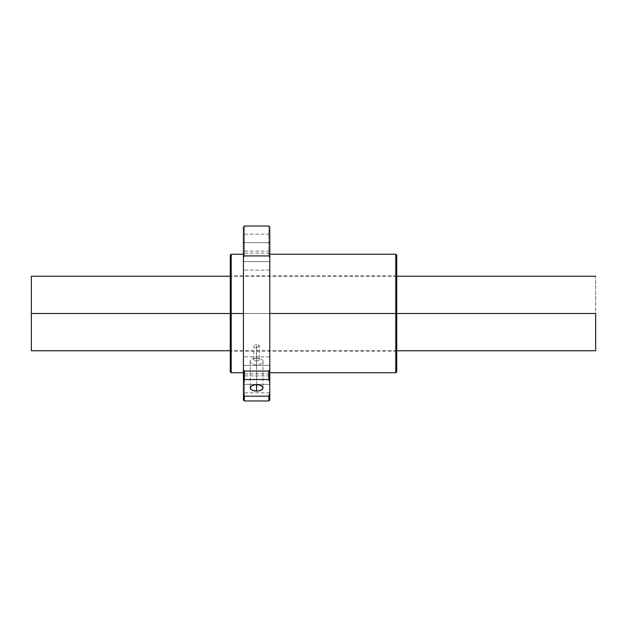 <?xml version="1.0" encoding="UTF-8"?>
<svg xmlns="http://www.w3.org/2000/svg" width="627" height="627" viewBox="0 0 627 627"><rect width="100%" height="100%" fill="white"/><g stroke="black" fill="none" stroke-linecap="round" stroke-linejoin="round"><path stroke-width="0.47" stroke-dasharray="3.13 2.35" d="M396.734 313.5L230.266 313.5L396.734 313.5L396.734 371.811L396.734 275.88L396.734 313.5L230.266 313.5L231.206 313.5L231.206 372.751L231.206 313.5L243.433 313.5L243.433 372.751L243.433 254.248L243.433 372.751L243.433 313.5L231.206 313.5L231.206 254.248L231.206 313.5L230.266 313.5L396.734 313.5L230.266 313.5L230.266 255.189L230.266 351.12L230.266 313.5L396.734 313.5L396.734 351.12L396.734 275.88L396.734 351.12L396.734 313.5L395.794 313.5L395.794 372.751L395.794 313.5L396.734 313.5L396.734 255.189L396.734 313.5M595.65 313.5L595.65 350.744L595.65 276.256L595.65 313.5L31.35 313.5L595.65 313.5M31.35 350.744L31.35 276.256L31.35 350.744M259.21 346.606L256.6 347.397L256.6 364.593A6.395 3.198 180 0 0 262.995 361.395A6.395 3.198 180 0 0 256.6 358.197L256.6 360.94A2.821 1.411 180 0 0 259.39 359.733A2.821 1.411 180 0 0 257.383 358.174A2.821 1.411 180 0 0 256.6 358.119L256.6 358.197A6.395 3.198 -0 0 1 258.371 358.323A6.395 3.198 -0 0 1 262.932 361.842A6.395 3.198 -0 0 1 256.6 364.593A6.395 3.198 -0 0 1 250.267 361.842A6.395 3.198 -0 0 1 254.828 358.323A6.395 3.198 -0 0 1 256.6 358.197L256.6 358.119A2.821 1.411 -0 0 1 259.421 359.53A2.821 1.411 -0 0 1 256.6 360.94L256.6 347.397L258.598 347.029L259.421 346.08L258.598 345.038L256.6 344.576L256.6 358.119L256.6 344.576L258.598 345.038L259.421 346.08L259.421 359.53M269.767 261.624L269.767 253.159L269.767 261.624L243.433 261.624L269.767 261.624L269.767 253.159L269.767 261.624L243.433 261.624L243.433 253.159L243.433 261.624L269.767 261.624L269.767 253.159L269.767 270.088L269.767 253.159L269.767 270.088L269.767 261.624L243.433 261.624L243.433 253.159L243.433 270.088L243.433 253.159L243.433 270.088L243.433 253.159L243.433 261.624L269.767 261.624L269.767 270.088L269.767 261.624L243.433 261.624L243.433 270.088L243.433 261.624L269.767 261.624L269.767 270.088L269.767 261.624M269.767 242.641L269.767 234.177L269.767 242.641L243.433 242.641L269.767 242.641L269.767 234.177L269.767 242.641L243.433 242.641L243.433 234.177L243.433 242.641L269.767 242.641L269.767 251.106L269.767 234.177L269.767 251.106L269.767 242.641L243.433 242.641L243.433 234.177L243.433 251.106L243.433 234.177L243.433 251.106L243.433 234.177L243.433 242.641L269.767 242.641L269.767 251.106L269.767 242.641L243.433 242.641L243.433 251.106L243.433 242.641L269.767 242.641L269.767 251.106L269.767 242.641M269.767 365.376L269.767 356.912L269.767 365.376L243.433 365.376L269.767 365.376L269.767 356.912L269.767 365.376L243.433 365.376L243.433 356.912L243.433 365.376L269.767 365.376L269.767 356.912L269.767 373.841L269.767 356.912L269.767 373.841L269.767 365.376L243.433 365.376L243.433 356.912L243.433 373.841L243.433 356.912L243.433 373.841L243.433 356.912L243.433 365.376L269.767 365.376L269.767 373.841L269.767 365.376L243.433 365.376L243.433 373.841L243.433 365.376L269.767 365.376L269.767 373.841L269.767 365.376M269.767 384.359L269.767 375.894L269.767 384.359L243.433 384.359L269.767 384.359L269.767 375.894L269.767 384.359L243.433 384.359L243.433 375.894L243.433 384.359L269.767 384.359L269.767 375.894L269.767 392.823L269.767 375.894L269.767 392.823L269.767 384.359L243.433 384.359L243.433 375.894L243.433 392.823L243.433 375.894L243.433 392.823L243.433 375.894L243.433 384.359L269.767 384.359L269.767 392.823L269.767 384.359L243.433 384.359L243.433 392.823L243.433 384.359L269.767 384.359L269.767 392.823L269.767 384.359M230.266 371.811L230.266 313.5L230.266 371.811M269.767 313.5L395.794 313.5L395.794 254.248L395.794 313.5L269.767 313.5L269.767 372.751L269.767 313.5M268.826 255.918C268.826 216.433 268.826 216.433 268.826 255.918L244.373 255.918C244.373 216.433 244.373 216.433 244.373 255.918L243.433 257.352L243.433 226.974L243.433 257.352L244.373 255.918C244.373 216.433 244.373 216.433 244.373 255.918L268.826 255.918C268.826 216.433 268.826 216.433 268.826 255.918C268.826 216.433 268.826 216.433 268.826 255.918L269.767 257.352L269.767 400.026L269.767 369.648L268.826 371.082L269.767 369.648L269.767 257.352L268.826 255.918M269.767 226.974L269.767 257.352L269.767 226.974M268.826 396.186L268.826 400.966M244.373 371.082L244.373 396.186L244.373 371.082L268.826 371.082L244.373 371.082L243.433 369.648L244.373 371.082M243.433 400.026L243.433 257.352L243.433 400.026M256.043 344.607L256.6 344.576L256.043 344.607M255.032 344.842L255.518 344.701L255.032 344.842M255.032 347.193L255.518 347.303L255.032 347.193M256.051 347.374L256.6 347.397L256.051 347.374M243.433 313.5L243.433 254.248L243.433 313.5M243.433 384.359L243.433 392.823L243.433 384.359M243.433 365.376L243.433 373.841L243.433 365.376M243.433 242.641L243.433 251.106L243.433 242.641M243.433 261.624L243.433 270.088L243.433 261.624M253.99 345.524L253.778 359.53A2.821 1.411 -0 0 1 256.6 358.119A2.821 1.411 180 0 0 255.816 358.174A2.821 1.411 180 0 0 253.81 359.733A2.821 1.411 180 0 0 256.6 360.94A2.821 1.411 -0 0 1 253.778 359.53M256.6 384.664L256.6 358.197A6.395 3.198 180 0 0 250.204 361.395A6.395 3.198 180 0 0 256.6 364.593L256.6 391.06M396.734 350.744L230.266 350.744M396.734 276.256L230.266 276.256M262.995 361.395L262.995 387.862M257.383 358.174L258.371 358.323M269.767 253.159L243.433 253.159L269.767 253.159M269.767 234.177L243.433 234.177L269.767 234.177M269.767 356.912L243.433 356.912L269.767 356.912M269.767 375.894L243.433 375.894L269.767 375.894M396.734 275.88L230.266 275.88M396.734 351.12L230.266 351.12M269.767 373.841L243.433 373.841L269.767 373.841M269.767 392.823L243.433 392.823L269.767 392.823M269.767 270.088L243.433 270.088L269.767 270.088M269.767 251.106L243.433 251.106L269.767 251.106M255.816 358.174L254.828 358.323M250.204 361.395L250.204 387.862"/><path stroke-width="0.94" d="M595.65 313.5L396.734 313.5L595.65 313.5L595.65 350.744L595.65 313.5M230.266 313.5L31.35 313.5L31.35 350.744L31.35 313.5L230.266 313.5L230.266 371.811L230.266 313.5L231.206 313.5L230.266 313.5L230.266 255.189L230.266 313.5M31.35 276.256L31.35 313.5L31.35 276.256L230.266 276.256M256.6 391.06L256.6 384.664A6.395 3.198 -0 0 1 262.995 387.862A6.395 3.198 -0 0 1 256.6 391.06L253.049 390.519L250.69 389.085L250.204 387.862L251.286 386.091L254.154 384.907L256.6 384.664L260.15 385.205L262.509 386.64L262.995 387.862L261.914 389.641L259.045 390.817L256.6 391.06A6.395 3.198 -0 0 1 250.204 387.862A6.395 3.198 -0 0 1 256.6 384.664M243.433 372.751L231.206 372.751L231.206 313.5L231.206 372.751L230.266 371.811M243.433 313.5L231.206 313.5L243.433 313.5M395.794 313.5L269.767 313.5L395.794 313.5L395.794 372.751L395.794 313.5L396.734 313.5L395.794 313.5L395.794 254.248L395.794 313.5M396.734 371.811L396.734 255.189L396.734 371.811L395.794 372.751L269.767 372.751M268.826 255.918C268.826 216.433 268.826 216.433 268.826 255.918L269.767 257.352L269.767 226.974L269.767 257.352L268.826 255.918L244.373 255.918L268.826 255.918M244.373 255.918C244.373 216.433 244.373 216.433 244.373 255.918C244.373 216.433 244.373 216.433 244.373 255.918L243.433 257.352L244.373 255.918M268.826 379.539L268.826 371.082L244.373 371.082L244.373 379.539L268.826 379.539L269.767 382.541L269.767 257.352L269.767 369.648L268.826 371.082L268.826 379.539L244.373 379.539L244.373 371.082L243.433 369.648L243.433 382.541L244.373 379.539L243.433 382.541L243.433 400.026L243.433 393.192L244.373 396.186L243.433 393.192L243.433 369.648L244.373 371.082L268.826 371.082L269.767 369.648L269.767 382.541L268.826 379.539M269.767 400.026L269.767 382.541L269.767 393.192L268.826 396.186L244.373 396.186L244.373 400.966L244.373 396.186L268.826 396.186L269.767 393.192L269.767 400.026L268.826 400.966L268.826 396.186M243.433 226.974L243.433 369.648L243.433 226.974L244.373 226.033L268.826 226.033L269.767 226.974M230.266 255.189L231.206 254.248L231.206 313.5L231.206 254.248L243.433 254.248M595.65 350.744L396.734 350.744M230.266 350.744L31.35 350.744M595.65 276.256L396.734 276.256M268.826 400.966L244.373 400.966L243.433 400.026M269.767 254.248L395.794 254.248L396.734 255.189"/></g></svg>
